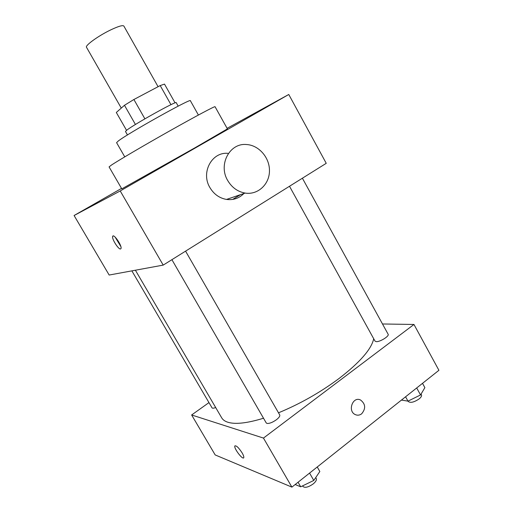 <?xml version="1.0" encoding="UTF-8"?>
<svg xmlns="http://www.w3.org/2000/svg" width="513" height="513" viewBox="0 0 513 513"><rect width="100%" height="100%" fill="white"/><g stroke="black" fill="none" stroke-linecap="round" stroke-linejoin="round"><path stroke-width="0.77" d="M158.081 86.703L123.857 26.054C122.78 24.97 118.343 26.278 110.552 29.978C98.304 35.852 84.85 45.599 86.498 47.279L121.28 108.096M126.551 130.347L116.31 112.475L124.473 105.287L133.893 99.503L160.197 85.581L164.493 84.094L175.061 102.863M135.438 124.486L124.473 105.287M170.964 104.671L160.197 85.581M144.897 118.836L133.893 99.503M127.468 134.951L125.48 131.482L126.685 130.244C133.681 124.55 177.177 100.349 176.222 102.658L178.184 106.14M124.762 156.863L116.579 142.659L118.214 141.062C127.923 133.335 192.17 97.47 190.381 100.734L198.396 115.034M111.289 165.18C118.086 160.614 144.018 145.378 169.88 130.815C195.774 116.227 215.043 105.992 215.05 106.704L227.406 128.885L195.261 147.622L121.799 188.874L109.077 166.905L111.289 165.18M121.53 188.399L74.084 215.511L120.222 190.958L288.768 94.482L227.099 128.333M120.606 248.946C118.606 249.889 111.488 238.59 112.68 236.365C113.578 233.152 122.318 245.971 120.985 248.561L120.606 248.946M74.084 215.511L109.16 275.039L163.205 265.106L120.222 190.958M240.456 194.664L232.69 199.416M163.205 265.106L326.242 163.32L288.768 94.482M243.919 193.484C239.141 198.3 233.344 200.282 226.522 199.429C219.41 198.165 213.863 194.203 209.888 187.546C200.673 172.522 211.843 151.765 227.907 153.336M115.111 237.07L120.837 246.503M227.695 180.499C231.87 187.527 237.679 191.721 245.111 193.074C257.706 195.126 269.242 184.577 269.46 171.22C269.889 157.889 259.001 145.134 246.458 144.525C229.677 142.8 218.031 164.628 227.695 180.499M263.515 418.23C247.285 423.193 235.429 424.54 227.945 422.27C224.957 421.327 222.873 419.852 221.706 417.845L135.4 270.216M373.708 338.753C371.483 349.09 359.972 362.306 339.164 378.408C320.343 392.4 300.124 403.866 278.501 412.811M289.499 186.264L375.009 341.107L376.234 341.639C379.973 342.049 389.572 336.066 388.129 334.239L302.394 178.21M215.678 407.534C213.671 408.303 212.453 408.406 212.029 407.835L131.86 270.864M185.578 251.139L279.726 414.94C280.156 416.069 279.027 417.691 276.334 419.794C272.454 422.494 269.319 423.7 266.94 423.411L266.228 422.917L171.906 259.674M208.964 402.602L191.631 414.972L263.464 438.076L413.965 324.466L382.486 323.979M263.464 438.076L291.897 487.126L215.178 454.935L191.631 414.972M242.136 452.908C243.438 455.178 243.983 456.743 243.784 457.602C243.079 460.52 233.729 448.407 234.832 446.034C236.179 445.246 238.616 447.541 242.136 452.908M291.897 487.126L438.916 370.303L413.965 324.466M361.646 413.824C359.613 415.318 357.49 415.575 355.278 414.6C347.288 411.137 352.79 396.023 360.543 399.999C365.602 403.975 365.968 408.585 361.646 413.824C359.613 415.318 357.49 415.575 355.278 414.594C347.282 411.137 352.79 396.023 360.543 399.999C365.596 403.975 365.968 408.585 361.639 413.824M243.604 457.865C242.11 459.424 233.787 448.17 234.839 446.034L235.012 445.771M401.442 400.082L407.976 401.14L420.538 394.959L424.873 387.648L422.513 383.339M407.976 401.14L405.578 396.793M420.538 394.959L416.697 387.963M421.032 394.125L421.455 394.895C421.898 395.914 421.141 397.242 419.185 398.877C414.183 402.224 410.586 403.122 408.399 401.576L408.124 401.07M295.174 484.529L300.695 486.792L313.789 480.437L319.836 471.511L317.246 466.984M300.695 486.792L298.059 482.233M313.789 480.437L309.563 473.089M315.726 477.577L316.264 478.514C316.842 479.899 315.835 481.694 313.244 483.894C308.384 487.26 304.953 488.12 302.946 486.471L302.593 485.869M112.68 236.365L113.347 235.967M245.111 193.074L226.522 199.429"/></g></svg>
